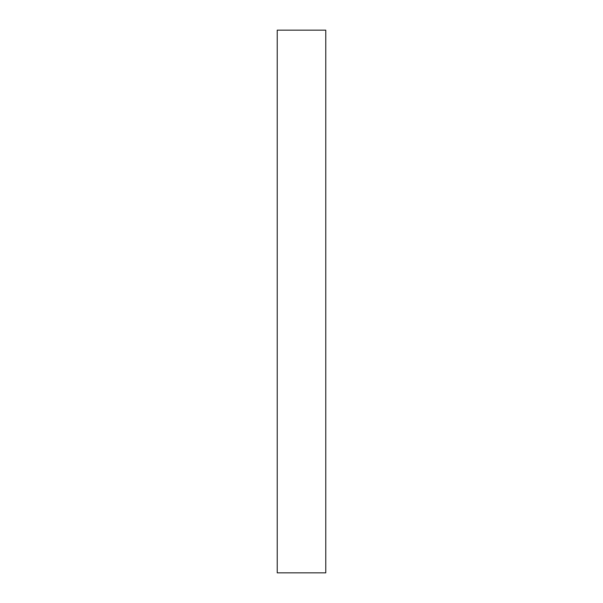 <?xml version="1.0" encoding="UTF-8"?>
<svg xmlns="http://www.w3.org/2000/svg" width="603" height="603" viewBox="0 0 603 603"><rect width="100%" height="100%" fill="white"/><g stroke="black" fill="none" stroke-linecap="round" stroke-linejoin="round"><path stroke-width="0.9" d="M325.771 30.15L325.771 572.85L277.229 572.85L325.771 572.85L325.771 30.15L277.229 30.15L325.771 30.15M277.229 30.15L277.229 572.85L277.229 30.15"/></g></svg>
